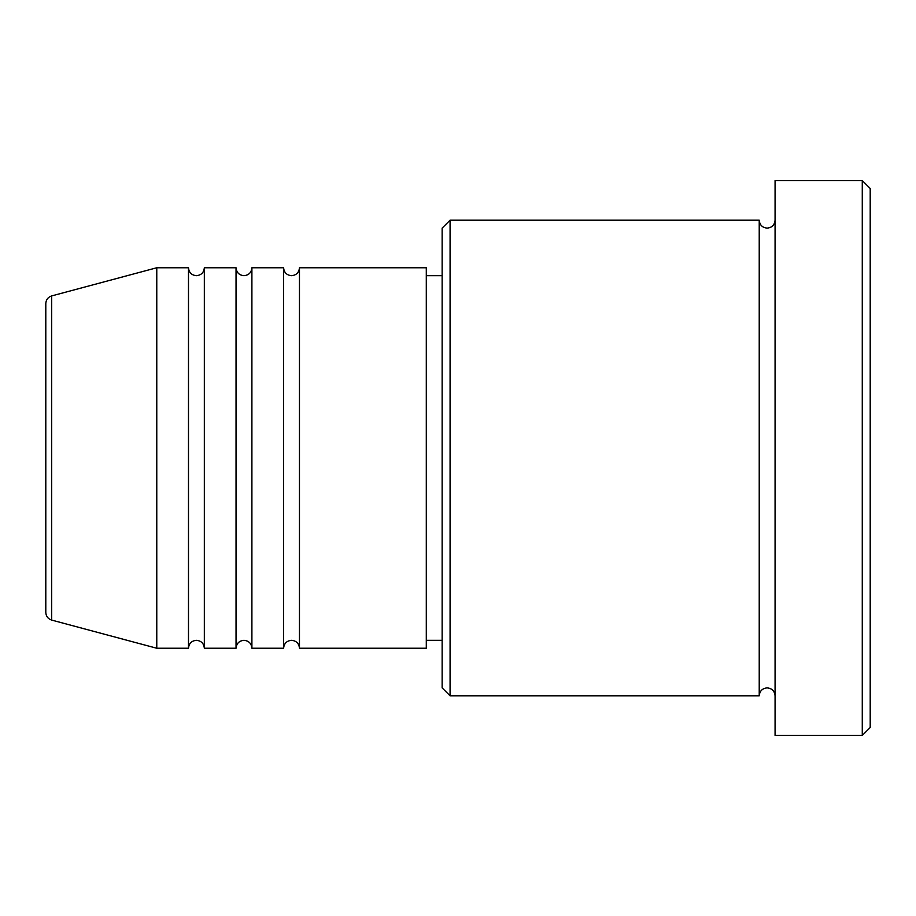 <?xml version="1.0" encoding="UTF-8"?>
<svg xmlns="http://www.w3.org/2000/svg" width="916" height="916" viewBox="0 0 916 916"><rect width="100%" height="100%" fill="white"/><g stroke="black" fill="none" stroke-linecap="round" stroke-linejoin="round"><path stroke-width="1.37" d="M45.8 612.426L45.8 303.574C46.029 299.692 47.998 297.15 51.674 295.914L51.674 620.086C47.998 618.85 46.029 616.308 45.8 612.426M299.463 267.758L299.463 648.242L426.295 648.242L426.295 267.758L299.463 267.758C298.994 272.567 296.349 275.212 291.54 275.682C286.719 275.212 284.075 272.567 283.605 267.758L283.605 648.242L251.9 648.242L251.9 267.758L283.605 267.758M236.042 267.758L236.042 648.242L204.337 648.242L204.337 267.758L236.042 267.758C236.511 272.567 239.156 275.212 243.977 275.682C248.786 275.212 251.431 272.567 251.9 267.758M188.49 267.758L188.49 648.242L156.773 648.242L156.773 267.758L188.49 267.758C188.959 272.567 191.593 275.212 196.413 275.682C201.222 275.212 203.867 272.567 204.337 267.758M450.077 695.805L442.142 687.882L442.142 228.118L450.077 220.195L450.077 695.805L759.227 695.805L759.227 220.195C759.696 225.004 762.341 227.649 767.15 228.118C771.959 227.649 774.604 225.004 775.073 220.195M862.277 180.555L870.2 188.49L870.2 727.51L862.277 735.445L862.277 180.555L775.073 180.555L775.073 735.445L862.277 735.445M426.295 640.318L442.142 640.318M51.674 620.086L156.773 648.242M51.674 295.914L156.773 267.758M450.077 220.195L759.227 220.195M426.295 275.682L442.142 275.682M775.073 695.805C774.604 690.996 771.959 688.351 767.15 687.882C762.341 688.351 759.696 690.996 759.227 695.805M204.337 648.242C203.867 643.433 201.222 640.788 196.413 640.318C191.593 640.788 188.959 643.433 188.49 648.242M251.9 648.242C251.431 643.433 248.786 640.788 243.977 640.318C239.156 640.788 236.511 643.433 236.042 648.242M299.463 648.242C298.994 643.433 296.349 640.788 291.54 640.318C286.719 640.788 284.075 643.433 283.605 648.242"/></g></svg>
